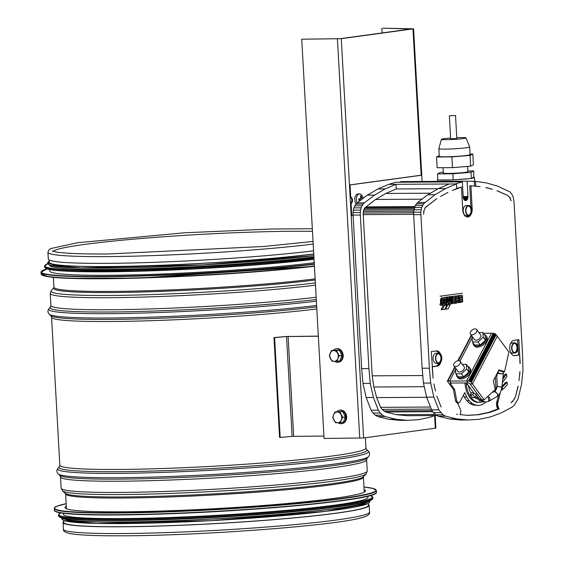 <?xml version="1.0" encoding="UTF-8"?>
<svg xmlns="http://www.w3.org/2000/svg" width="564" height="564" viewBox="0 0 564 564"><rect width="100%" height="100%" fill="white"/><g stroke="black" fill="none" stroke-linecap="round" stroke-linejoin="round"><path stroke-width="0.85" d="M63.697 520.438L63.81 522.433A152.527 9.602 -3.2 0 0 121.944 526.72A152.527 9.602 -3.2 0 0 282.874 518.845A152.527 9.602 -3.2 0 0 368.391 505.407L368.278 503.412M312.329 228.73L271.587 229.005L184.611 232.791L77.578 242.731L50.746 248.569L48.885 249.866L47.933 252.298L48.314 259.059A153.302 9.651 -3.2 0 0 106.744 263.367A153.302 9.651 -3.2 0 0 313.563 250.825M63.753 521.467A153.302 9.651 -3.2 0 0 63.041 522.476A153.302 9.651 -3.2 0 0 121.472 526.783A153.302 9.651 -3.2 0 0 283.213 518.866A153.302 9.651 -3.2 0 0 369.159 505.365A153.302 9.651 -3.2 0 0 368.334 504.442M364.111 489.573A150.525 9.475 176.8 0 1 365.564 490.772A150.525 9.475 176.8 0 1 215.808 508.636A150.525 9.475 176.8 0 1 64.987 507.579A150.525 9.475 176.8 0 1 66.298 506.218M367.876 496.228L367.939 497.265A152.527 9.602 176.8 0 1 216.181 515.369A152.527 9.602 176.8 0 1 63.358 514.298L63.295 513.254M372.55 498.992A157.18 9.891 176.8 0 1 332.224 507.494L328.805 507.924A152.527 9.602 176.8 0 1 103.431 520.523L99.983 520.48A157.18 9.891 176.8 0 1 58.959 516.525M367.798 501.325A152.527 9.602 176.8 0 1 216.372 518.746A152.527 9.602 176.8 0 1 63.944 518.316M49.674 269.543L49.752 270.988A152.527 9.602 -3.2 0 0 147.035 274.506A152.527 9.602 -3.2 0 0 314.233 262.732M49.42 265.002L49.428 265.158A152.527 9.602 -3.2 0 0 146.703 268.668A152.527 9.602 -3.2 0 0 313.901 256.895M49.139 259.976L49.265 262.239A152.527 9.602 -3.2 0 0 146.541 265.75A152.527 9.602 -3.2 0 0 313.739 253.976M323.919 436.05L292.117 436.367A154.684 9.736 176.8 0 1 280.188 437.445L274.605 337.632A154.684 9.736 -3.2 0 0 286.533 336.546L318.336 336.229M318.336 336.123L285.814 336.518A153.302 9.651 176.8 0 1 273.991 337.582L274.605 337.632M273.991 337.582L279.575 437.403L280.188 437.445M492.365 392.184L494.438 391.902A13.254 8.213 89.7 0 0 497.286 386.425L496.616 374.397M495.319 376.9L496.01 389.371L495.241 389.47M495.22 389.371L496.01 389.371M411.854 28.842L340.191 38.697L301.733 39.212L341.276 38.69L413.574 28.799L382.914 28.2L411.861 28.954M435.196 415.548L435.894 428.062L435.302 428.203L363.604 437.953L324.053 438.475L301.733 39.212M382.124 32.994L381.863 28.313M334.565 361.312A6.782 5.379 -97.9 0 0 337.42 362.271A6.782 5.379 -97.9 0 0 337.977 362.229L338.738 362.123A6.782 5.379 -97.9 0 0 343.131 354.664A6.782 5.379 -97.9 0 0 336.87 348.693L336.109 348.799A6.782 5.379 -97.9 0 0 333.359 350.286M337.977 362.229A6.782 5.379 -97.9 0 0 342.369 354.77A6.782 5.379 -97.9 0 0 336.109 348.799M331.505 350.54L339.218 350.117L341.995 355.475L339.824 360.868L337.06 361.249L337.857 358.598A5.393 4.279 -97.9 0 0 337.561 353.219A5.393 4.279 -97.9 0 0 333.691 350.561A5.393 4.279 -97.9 0 0 330.13 353.276A5.393 4.279 -97.9 0 0 330.426 358.655A5.393 4.279 -97.9 0 0 334.29 361.312A5.393 4.279 -97.9 0 0 337.857 358.598L339.239 355.856L336.461 350.505L331.505 350.54L329.327 355.933L332.104 361.291L337.06 361.249M339.239 355.856L341.995 355.475M336.461 350.505L339.218 350.117M337.998 422.732A6.782 5.379 -97.9 0 0 341.41 423.656L342.172 423.55A6.782 5.379 -97.9 0 0 346.606 416.444A6.782 5.379 -97.9 0 0 340.86 410.077A6.782 5.379 -97.9 0 0 340.311 410.113L339.542 410.225A6.782 5.379 -97.9 0 0 336.793 411.706M341.41 423.656A6.782 5.379 -97.9 0 0 345.845 416.549A6.782 5.379 -97.9 0 0 340.099 410.183A6.782 5.379 -97.9 0 0 339.542 410.225M334.938 411.967L342.651 411.544L345.429 416.902L343.257 422.295L340.494 422.676L341.291 420.018A5.393 4.279 -97.9 0 0 340.994 414.646A5.393 4.279 -97.9 0 0 337.124 411.988A5.393 4.279 -97.9 0 0 333.564 414.702A5.393 4.279 -97.9 0 0 333.86 420.081A5.393 4.279 -97.9 0 0 337.73 422.739A5.393 4.279 -97.9 0 0 341.291 420.018L342.672 417.282L339.895 411.924L334.938 411.967L333.564 414.702L332.767 417.36L335.538 422.718L340.494 422.676M339.895 411.924L342.651 411.544M342.672 417.282L345.429 416.902M460.668 301.261A0.924 0.571 -90.3 0 1 460.612 301.268A0.924 0.571 -90.3 0 1 460.027 300.344A0.924 0.571 -90.3 0 1 460.598 299.421L460.717 299.421A0.924 0.571 89.7 0 0 460.154 300.344A0.924 0.571 89.7 0 0 460.732 301.268A0.924 0.571 89.7 0 0 460.88 301.232L461.867 301.098L461.768 299.258L460.598 299.421L461.768 299.258M460.746 296.622A0.768 0.479 89.7 0 0 460.717 298.159A0.768 0.479 89.7 0 0 460.992 298.018L461.775 297.912L461.69 296.375L460.746 296.622M460.668 296.622L461.69 296.375M460.654 298.152A0.768 0.479 -90.3 0 1 460.626 296.622M441.612 303.728A0.768 0.479 89.7 0 0 441.661 305.265A0.768 0.479 89.7 0 0 441.612 303.728M441.661 305.265L440.449 305.272A0.768 0.479 -90.3 0 1 440.442 303.735L441.647 303.728M441.619 303.883A0.613 0.381 89.7 0 0 441.661 305.117A0.613 0.381 89.7 0 0 441.619 303.883M466.181 382.942A21.573 13.374 89.7 0 0 470.912 397.303A21.573 13.374 89.7 0 0 479.611 402.4A21.573 13.374 89.7 0 0 482.904 401.716M479.611 402.4L478.406 402.407A21.573 13.374 -90.3 0 1 469.706 397.31A21.573 13.374 -90.3 0 1 464.976 382.949M438.39 353.219A5.083 3.151 89.7 0 0 435.521 358.507A5.083 3.151 89.7 0 0 438.7 363.371A5.083 3.151 89.7 0 0 441.824 358.267A5.083 3.151 89.7 0 0 438.644 353.198A5.083 3.151 89.7 0 0 438.39 353.219M438.7 363.371L436.282 363.385A5.083 3.151 -90.3 0 1 433.103 358.521A5.083 3.151 -90.3 0 1 435.972 353.233A5.083 3.151 -90.3 0 1 436.219 353.212L438.644 353.198M468.472 205.536A5.083 3.151 89.7 0 0 465.61 210.83A5.083 3.151 89.7 0 0 468.79 215.688A5.083 3.151 89.7 0 0 471.906 210.583A5.083 3.151 89.7 0 0 468.726 205.522A5.083 3.151 89.7 0 0 468.472 205.536M468.79 215.688L466.365 215.709A5.083 3.151 -90.3 0 1 463.192 210.844A5.083 3.151 -90.3 0 1 466.054 205.55A5.083 3.151 -90.3 0 1 466.308 205.536L468.726 205.522M514.488 342.87A5.083 3.151 89.7 0 0 511.626 348.164A5.083 3.151 89.7 0 0 514.805 353.022A5.083 3.151 89.7 0 0 517.928 347.917A5.083 3.151 89.7 0 0 514.742 342.856A5.083 3.151 89.7 0 0 514.488 342.87M510.039 344.484A5.083 3.151 -90.3 0 1 512.07 342.884A5.083 3.151 -90.3 0 1 512.323 342.87L514.742 342.856M514.805 353.022L512.387 353.036A5.083 3.151 -90.3 0 1 509.997 351.309M477.151 393.616A3.849 2.305 143.6 0 1 474.105 393.263L466.491 382.942M469.474 367.509L470.179 368.461A7.706 4.604 143.6 0 1 470.024 373.001A7.706 4.604 143.6 0 1 463.791 378.345A7.706 4.604 143.6 0 1 457.771 377.612L457.066 376.653A7.706 4.604 -36.4 0 0 463.086 377.386A7.706 4.604 -36.4 0 0 469.319 372.05A7.706 4.604 -36.4 0 0 469.474 367.509A7.706 4.604 -36.4 0 0 467.796 366.389M456.495 374.729A7.706 4.604 -36.4 0 0 457.066 376.653M485.992 335.721L486.697 336.68A7.706 4.604 143.6 0 1 486.542 341.213A7.706 4.604 143.6 0 1 480.316 346.557A7.706 4.604 143.6 0 1 474.296 345.824L473.591 344.872A7.706 4.604 -36.4 0 0 479.611 345.605A7.706 4.604 -36.4 0 0 485.837 340.261A7.706 4.604 -36.4 0 0 485.992 335.721A7.706 4.604 -36.4 0 0 484.462 334.649M473.02 342.799A7.706 4.604 -36.4 0 0 473.591 344.872M471.673 178.28A18.492 1.163 -3.2 0 0 474.43 177.512A18.492 1.163 -3.2 0 0 473.774 177.244L471.328 178.45L470.982 172.309L452.843 173.775L437.481 173.874L440.265 172.492L443.269 172.253M455.409 179.74A18.492 1.163 -3.2 0 0 469.107 178.633L453.181 179.923L452.843 173.775M439.701 180.001A18.492 1.163 -3.2 0 0 451.306 179.93L437.826 180.015L437.481 173.874M437.784 179.352A18.492 1.163 -3.2 0 0 437.502 179.578A18.492 1.163 -3.2 0 0 437.812 179.768M438.411 353.677A4.625 2.862 89.7 0 0 435.81 358.485A4.625 2.862 89.7 0 0 438.7 362.906A4.625 2.862 89.7 0 0 441.534 358.267A4.625 2.862 89.7 0 0 438.644 353.663A4.625 2.862 89.7 0 0 438.411 353.677M438.341 353.691A4.625 2.862 -90.3 0 1 440.935 358.274A4.625 2.862 -90.3 0 1 438.397 362.885M468.501 206.001A4.625 2.862 89.7 0 0 465.892 210.809A4.625 2.862 89.7 0 0 468.783 215.229A4.625 2.862 89.7 0 0 471.624 210.591A4.625 2.862 89.7 0 0 468.726 205.98A4.625 2.862 89.7 0 0 468.501 206.001M468.423 206.008A4.625 2.862 -90.3 0 1 471.018 210.591A4.625 2.862 -90.3 0 1 468.48 215.201M514.516 343.328A4.625 2.862 89.7 0 0 511.915 348.143A4.625 2.862 89.7 0 0 514.805 352.563A4.625 2.862 89.7 0 0 517.639 347.917A4.625 2.862 89.7 0 0 514.749 343.314A4.625 2.862 89.7 0 0 514.516 343.328M514.446 343.342A4.625 2.862 -90.3 0 1 517.033 347.925A4.625 2.862 -90.3 0 1 514.502 352.535M453.935 365.916L457.968 371.387A3.849 2.305 -36.4 0 0 460.978 371.754A3.849 2.305 -36.4 0 0 464.094 369.082A3.849 2.305 -36.4 0 0 464.172 366.811L460.139 361.341A3.849 2.305 -36.4 0 0 455.67 361.778A3.849 2.305 -36.4 0 0 453.935 365.916A3.849 2.305 -36.4 0 0 456.946 366.283A3.849 2.305 -36.4 0 0 460.062 363.611A3.849 2.305 -36.4 0 0 460.139 361.341M467.641 166.408L467.937 171.717A12.33 0.775 176.8 0 1 465.3 172.344A12.33 0.775 176.8 0 1 451.616 173.359A12.33 0.775 176.8 0 1 443.318 173.092L443.015 167.691M470.461 334.128L474.465 339.556A3.849 2.305 -36.4 0 0 477.475 339.923A3.849 2.305 -36.4 0 0 480.584 337.258A3.849 2.305 -36.4 0 0 480.662 334.988L476.658 329.559A3.849 2.305 -36.4 0 0 472.195 329.989A3.849 2.305 -36.4 0 0 470.461 334.128A3.849 2.305 -36.4 0 0 473.471 334.494A3.849 2.305 -36.4 0 0 476.58 331.822A3.849 2.305 -36.4 0 0 476.658 329.559M466.343 147.761A15.411 0.973 -3.2 0 0 469.636 146.971A15.411 0.973 -3.2 0 0 469.636 146.95L470.066 154.649A15.411 0.973 176.8 0 1 466.773 155.438A15.411 0.973 176.8 0 1 449.67 156.707A15.411 0.973 176.8 0 1 439.293 156.369L438.862 148.692A15.411 0.973 -3.2 0 0 438.862 148.692A15.411 0.973 -3.2 0 0 449.24 149.03A15.411 0.973 -3.2 0 0 466.343 147.761M450.615 138.039A12.33 0.775 -3.2 0 0 441.429 139.287A12.33 0.775 -3.2 0 0 449.607 139.583A12.33 0.775 -3.2 0 0 463.411 138.561A12.33 0.775 -3.2 0 0 466.04 137.912A12.33 0.775 -3.2 0 0 456.769 137.694M454.866 115.571L449.374 115.754L454.866 115.571M455.529 115.408L456.812 138.448L456.156 138.603L450.657 138.793L449.374 115.754M470.031 154.057L472.822 154.042L470.045 155.417L451.898 156.884L436.536 156.982L439.25 155.636M436.536 156.982L437.135 167.727L452.497 167.635L470.644 166.168L470.045 155.417M470.644 166.168L473.429 164.794L472.822 154.042M452.497 167.635L451.898 156.884M478.885 332.57L482.911 332.548L483.256 337.237L478.018 341.967L472.435 341.995L472.089 337.307L472.512 336.919M472.435 341.995L474.634 344.985L480.218 344.949L485.456 340.219L483.256 337.237M485.456 340.219L485.111 335.531L482.911 332.548M480.218 344.949L478.018 341.967M467.894 170.97L473.767 170.934L470.982 172.309M462.388 364.4L466.308 364.372L466.654 369.067L461.415 373.791L455.832 373.826L455.486 369.131L455.98 368.687M451.306 179.93L453.181 179.923M469.107 178.633L471.328 178.45M473.774 177.244L473.767 170.934M477.088 397.648L478.082 397.352M475.332 397.049L478.335 397.705M466.308 364.372L468.508 367.354L468.853 372.05L463.615 376.773L461.415 373.791M468.853 372.05L466.654 369.067M463.615 376.773L458.031 376.808L455.832 373.826M473.781 392.826L472.844 394.624L475.043 397.606L476.27 395.251L475.269 393.891M477.856 399.115L477.793 397.916L478.427 397.831M478.491 397.909L477.793 397.916M441.866 304.715L441.52 304.835L441.668 304.419M467.196 383.894L467.246 384.81L467.866 384.803M468.423 385.557A18.492 11.463 89.7 0 0 471.095 393.348L470.425 394.638L472.625 397.62L475.043 397.606M472.844 394.624L470.425 394.638M474.733 397.606A18.492 11.463 89.7 0 0 479.076 399.298L479.174 400.976L481.487 400.969M441.379 304.074L441.831 304.074M388.744 184.35L455.261 183.949L462.332 181.841L395.815 182.242L388.744 184.35L377.887 188.961L367.34 195.144L374.595 195.102L385.141 188.919L395.999 184.308L396.259 188.961L385.776 193.459L375.596 199.452L364.95 207.686L363.681 210.048L363.145 213.051L372.205 375.835L373.847 386.974L376.681 397.62L380.594 407.342L382.061 409.401L385.572 411.988L396.471 414.688L407.476 415.717L437.029 415.534M377.887 188.961L385.141 188.919M367.34 195.144L357.188 202.843L364.443 202.8L374.595 195.102M357.188 202.843L355.891 204.147L363.153 204.105L364.443 202.8M355.891 204.147L354.791 205.853L362.046 205.811L363.153 204.105M354.791 205.853L353.924 207.883L361.186 207.841L362.046 205.811M353.924 207.883L353.339 210.161L360.593 210.118L361.186 207.841M353.339 210.161L353.05 212.586L360.304 212.543L360.593 210.118M353.05 212.586L353.078 215.053L360.333 215.011L360.304 212.543M353.078 215.053L361.665 368.616L368.919 368.574L360.333 215.011M361.665 368.616L362.969 383.435L370.224 383.393L368.919 368.574M362.969 383.435L366.163 397.514L373.417 397.472L370.224 383.393M366.163 397.514L371.091 410.225L378.352 410.183L373.417 397.472M371.091 410.225L373.037 413.059L380.291 413.017L378.352 410.183M373.037 413.059L375.286 415.203L382.547 415.16L380.291 413.017M375.286 415.203L377.767 416.563L385.022 416.514L382.547 415.16M377.767 416.563L388.934 419.327L396.189 419.285L385.022 416.514M388.934 419.327L400.207 420.377L407.462 420.335L396.189 419.285M435.302 428.203L434.597 415.548L429.93 417.282L418.742 419.665L407.462 420.335M491.413 333.303L466.604 380.947L468.092 382.893M443.226 303.333L443.741 301.691L443.149 299.174M462.332 181.841L463.277 197.865L464.419 200.171L466.238 200.502L464.969 200.509M466.238 200.502L464.517 200.234M466.675 200.22L467.062 199.811L464.116 199.832M467.062 199.811L467.401 199.282L463.77 199.311M467.401 199.282L467.662 198.662L463.495 198.69M467.662 198.662L467.845 197.971L463.305 197.999M467.845 197.971L467.937 197.231L463.199 197.259M467.937 197.231L467.944 196.476L463.15 196.505M467.944 196.476L467.091 181.199L400.574 181.594L400.609 182.214M375.596 199.452L422.013 199.177M365.789 206.889L414.787 206.593M385.776 193.459L430.522 193.191M396.259 188.961L438.172 188.707M396.471 414.688L435.352 414.448M385.572 411.988L432.821 411.699M383.739 410.966L432.116 410.677M382.061 409.401L431.27 409.097M363.188 214.623L413.546 214.32M372.205 375.835L422.774 375.525M363.145 213.051L413.525 212.748M363.315 211.5L413.638 211.197M363.681 210.048L413.821 209.745M364.238 208.758L414.152 208.454M364.95 207.686L414.448 207.39M380.594 407.342L430.466 407.039M373.861 387.01L424.262 386.707M376.674 397.599L426.687 397.303M491.385 333.261L483.475 333.31M466.604 380.947L449.67 381.045L455.529 369.772M459.998 361.179L472.124 337.85M468.071 382.935L451.137 383.034L449.67 381.045M485.801 402.195L481.698 404.874L478.427 405.481L475.142 404.945L471.997 403.295L469.142 400.609L466.703 397L464.792 392.643L459.78 402.28L458.377 402.978L456.819 401.251L454.612 389.407L450.685 384.084L451.235 383.034L450.699 384.063L449.487 384.07L447.365 381.194L449.691 381.074M475.142 404.945L472.724 404.959L478.427 405.481M472.724 404.959L469.579 403.309L471.997 403.295M469.579 403.309L466.724 400.623L469.142 400.609M466.724 400.623L464.285 397.014L466.703 397M464.285 397.014L463.481 395.174M444.883 300.513L444.284 299.089L443.219 299.096L442.761 299.844L442.818 302.614L443.903 303.615L444.806 302.713L444.883 300.513L443.671 300.52M444.841 300.168L443.628 300.175M444.749 299.837L443.544 299.844M444.629 299.54L443.417 299.547M444.467 299.287L443.262 299.294M444.284 299.089L443.219 299.096M444.079 298.955L443.424 298.962M443.565 303.566L444.122 303.559M443.346 303.439L444.333 303.432M443.311 303.256L444.517 303.242M443.466 303.009L444.679 303.002M443.593 302.72L444.806 302.713M443.685 302.396L444.897 302.389M443.734 302.043L444.94 302.036M443.741 301.691L444.947 301.684M507.262 384.817L502.193 389.957L502.312 387.094L507.17 382.18L507.262 384.817M513.762 355.651L519.712 355.003L518.852 339.648L513.86 340.325L512.07 341.157L510.096 344.273L509.532 348.651L510.568 352.803L512.866 355.341L514.713 355.68L519.712 355.003L519.966 363.449M517.653 339.81L518.499 355.01M467.091 181.199L474.289 181.361L474.55 186.014L476.714 186.339M456.72 188.404L461.437 187.086L462.896 211.563L463.763 214.235L465.194 216.174L467.909 217.112L470.482 215.455L471.673 213.157L472.23 210.294L470.954 185.796L480.161 186.663L474.55 186.014M466.893 217.055L469.072 215.667M470.926 206.932L469.741 185.803L470.954 185.796M432.186 366.741L436.896 365.951L439.321 363.265M438.947 353.219L437.833 351.809L436.071 350.9M449.212 183.984L438.355 188.595L427.808 194.777L417.656 202.483L415.259 205.486L413.518 212.219L422.133 368.25L423.437 383.076L426.631 397.148L431.566 409.859L433.504 412.7L435.76 414.836L438.235 416.197L449.402 418.96L460.675 420.018L467.937 419.976L456.657 418.918L445.489 416.154L443.015 414.794L438.82 409.816L433.885 397.105L430.692 383.034L429.387 368.207L420.772 212.177L421.653 207.474L423.62 203.738L435.063 194.735L445.616 188.552L456.473 183.942L456.727 188.595L452.384 190.463L461.437 187.086M459.42 357.576L458.419 359.494M502.714 379.523L506.472 374.031L506.846 376.611L502.383 382.611M505.379 368.003L504.977 369.829M504.145 371.556L503.349 373.22M457.531 403.048L460.816 410.472L460.746 412.862L459.956 414.603L467.944 415.351L478.956 414.695L489.869 412.369L499.119 408.935L497.906 408.942L488.664 412.376L477.75 414.702L467.528 415.308M497.906 408.942L496.616 406.052L496.454 403.598L498.597 395.047M450.594 383.069L450.699 384.063M450.481 383.076L450.333 383.569M450.382 383.097L450.269 383.471M451.186 383.034L450.227 383.287M471.539 335.594L458.497 360.685M455.014 367.383L447.894 381.088M471.335 335.319L458.137 360.72M454.817 367.108L447.527 381.13M460.294 356.11L458.074 360.389M441.281 296.037L462.304 293.181M457.58 297.073L455.592 296.932L455.881 296.029L458.391 295.959L458.807 302.466L456.234 303.122L456.093 301.944L457.841 301.662L457.756 300.161L456.1 300.351L455.775 299.858L456.008 299.139L457.686 298.885L457.58 297.073M452.885 297.707L452.793 296.438L454.845 296.178L455.24 296.615L455.606 302.713L455.113 303.39L454.64 302.685L454.351 297.51L452.384 297.714M451.376 297.341L451.827 296.495L452.342 297.059L452.539 303.566L451.729 303.284L451.376 297.341L450.685 297.348L450.833 303.721L450.044 304.038L449.593 303.587L448.542 298.701L448.091 303.728L447.069 304.426L446.596 303.608L446.378 297.454L446.766 297.193L447.139 297.7L447.407 302.417L448.049 297.186L448.606 296.96L449.078 297.482L450.072 301.959L449.811 297.334L450.248 296.706L450.685 297.327M445.891 300.252L445.898 302.374L445.193 304.144L444.425 304.814L443.114 304.772L441.675 302.255L441.668 300.133L442.373 298.363L443.579 297.559L444.453 297.729L445.891 300.252M450.171 304.729L448.084 308.868L445.56 309.213L447.661 305.075L450.171 304.729L447.661 305.075M446.899 305.18L444.806 309.312L442.289 309.657L444.383 305.519L446.899 305.18L444.383 305.519M501.995 386.206L505.964 382.188L507.17 382.18M501.897 387.094L502.312 387.094M501.297 389.964L502.193 389.957M519.804 374.989L519.916 371.598L518.993 380.672L519.571 374.989M518.196 386.234L515.411 396.866L512.725 401.286L511.033 402.788L514.206 399.291L515.418 396.866L518.034 386.234M520.184 363.449L519.712 355.003M511.047 200.805L510.173 198.006L507.762 195.447L509.715 197.393L510.97 200.805M507.762 195.447L497.025 190.773M497.272 190.766L507.755 195.447M486.577 187.608L492.351 189.314L485.872 187.615M475.755 186.007L475.494 181.354L474.289 181.361M475.494 181.354L486.704 182.969L497.772 186.212L510.046 191.993L512.401 195.144L513.233 197.224L514.03 201.975L522.616 355.531L522.976 370.485L521.397 385.212L517.949 399.058L514.368 405.093L512.077 407.102L501.389 412.841L490.398 416.916L479.217 419.306L467.937 419.976M449.402 418.96L456.657 418.918M438.235 416.197L445.489 416.154M435.76 414.836L443.015 414.794M433.504 412.7L440.759 412.651M431.566 409.859L438.82 409.816M426.631 397.148L433.885 397.105M423.437 383.076L430.692 383.034M422.133 368.25L429.387 368.207M413.546 214.687L420.807 214.644M413.518 212.219L420.772 212.177M413.807 209.794L421.061 209.752M414.399 207.524L421.653 207.474M415.259 205.486L422.514 205.444M416.359 203.787L423.62 203.738M417.656 202.483L424.918 202.434M427.808 194.777L435.063 194.735M438.355 188.595L445.616 188.552M455.261 183.949L456.473 183.942M467.619 216.844L468.832 216.837M468.487 216.287L469.699 216.28M469.713 215.462L470.482 215.455M471.694 208.786L472.237 208.786M435.493 391.007L433.92 383.901L435.493 391.007M440.808 354.573L439.046 351.802L437.262 350.886L431.333 351.541L433.089 378.225L432.193 366.896L438.108 365.944L439.758 364.57L441.189 361.376M435.979 366.226L437.185 366.219M436.896 365.951L438.108 365.944M437.763 365.394L438.975 365.387M438.545 364.577L439.758 364.57M439.215 363.519L440.421 363.512M440.068 353.741L440.477 353.741M438.609 352.662L439.814 352.655M437.833 351.809L439.046 351.802M436.973 351.21L438.179 351.203M436.12 350.893L437.262 350.886M436.853 396.139L441.069 406.975L436.853 396.139M456.537 414.223L457.446 414.371L456.537 414.223M423.656 214.257L423.987 210.598L425.305 207.58L436.839 198.634L425.425 207.333L423.79 211.147L423.656 214.257M440.604 196.413L447.901 192.387L440.604 196.413M471.264 335.22L457.933 360.748M458.68 403.041L457.164 402.985L455.606 401.258L453.4 389.414L449.48 384.098L450.685 384.084M453.4 389.414L454.612 389.407M455.606 401.258L456.819 401.251M456.614 402.548L457.827 402.534M456.875 402.809L458.088 402.802M457.164 402.985L458.377 402.978M477.75 414.702L478.956 414.695M489.869 412.369L488.664 412.376M499.119 408.935L497.829 406.045L497.667 403.591L500.212 392.72M497.385 408.188L498.597 408.181M496.933 407.187L498.139 407.18M496.616 406.052L497.829 406.045M496.454 404.839L497.667 404.832M496.454 403.598L497.667 403.591M496.616 402.393L497.829 402.386M496.933 401.265L498.139 401.258M499.189 394.335L500 394.335M502.933 377.436L505.266 374.038L506.472 374.031M447.365 381.194L454.739 367.009M441.295 296.347L440.068 296.044M455.409 299.033L456.473 298.892L456.382 297.235M456.473 298.892L457.686 298.885M455.416 299.103L456.086 299.103M455.416 299.139L456.008 299.139M455.423 299.195L455.945 299.195M455.423 299.28L455.881 299.272M455.43 299.371L455.832 299.371M455.437 299.484L455.797 299.484M455.472 300.09L455.839 300.09M455.472 300.189L455.888 300.182M455.479 300.267L455.952 300.259M455.486 300.323L456.022 300.316M455.564 301.818L456.629 301.669L456.551 300.309M456.629 301.669L457.841 301.662M455.571 301.895L456.163 301.888M455.571 301.944L456.093 301.944M455.578 302.022L456.029 302.022M455.585 302.121L455.973 302.114M455.585 302.847L455.973 302.847M455.557 302.953L456.022 302.946M455.529 303.03L456.086 303.03M455.5 303.087L456.156 303.087M455.486 303.122L456.234 303.122M454.492 296.178L458.102 295.733M454.753 296.029L455.959 296.022M454.669 296.037L455.881 296.029M454.591 296.072L455.804 296.065M454.521 296.135L455.733 296.128M454.944 296.213L455.67 296.206M455.063 296.311L455.62 296.304M455.148 296.424L455.585 296.424M455.303 297.136L455.691 297.136M455.31 297.214L455.754 297.214M455.31 297.27L455.832 297.263M455.317 297.306L455.909 297.298M455.113 303.39L453.491 303.002L453.146 297.672M453.428 302.692L454.64 302.685M453.449 302.854L454.662 302.847M453.491 303.002L454.697 302.995M453.548 303.136L454.76 303.122M453.625 303.242L454.831 303.235M453.71 303.326L454.922 303.319M453.808 303.376L455.014 303.369M451.51 296.495L454.746 296.171M451.581 296.445L452.793 296.438M451.863 296.495L452.723 296.488M452.067 296.565L452.652 296.558M452.166 296.65L452.603 296.65M452.377 297.63L452.73 297.63M452.384 297.679L452.807 297.679M451.003 303.136L451.701 303.129M450.981 303.291L451.729 303.284M450.953 303.432L451.771 303.425M450.918 303.552L451.834 303.545M450.869 303.658L451.912 303.651M452.187 303.792L450.883 303.784L451.997 303.728M450.883 303.784L452.088 303.777M450.326 296.72L451.827 296.495M450.523 296.53L451.736 296.523M450.439 296.586L451.644 296.579M450.354 296.671L451.567 296.657M450.432 296.777L451.496 296.77M450.544 296.897L451.447 296.897M450.622 297.038L451.404 297.038M450.664 297.193L451.39 297.186M445.095 298.3L445.066 297.841L446.279 297.834M445.511 303.615L446.596 303.608M447.189 304.426L445.856 304.433L445.412 303.784M445.419 303.813L446.625 303.806M445.468 303.989L446.674 303.982M445.539 304.151L446.751 304.144M445.63 304.278L446.843 304.271M445.743 304.377L446.949 304.37M445.856 304.433L447.069 304.426M450.178 304.052L448.704 303.996L448.183 302.734M448.324 303.404L449.529 303.397M448.387 303.594L449.593 303.587M448.472 303.763L449.684 303.756M448.577 303.904L449.79 303.897M448.704 303.996L449.91 303.989M448.831 304.045L450.044 304.038M448.69 297.002L450.248 296.706M448.944 296.734L450.157 296.72M448.859 296.777L450.072 296.77M448.782 296.847L449.994 296.84M448.711 296.946L449.924 296.939M448.782 297.066L449.868 297.059M448.909 297.193L449.832 297.186M449.007 297.334L449.811 297.334M446.829 297.214L448.458 296.946M447.104 296.988L448.309 296.974M446.963 297.066L448.176 297.059M446.843 297.193L448.049 297.186M447.005 297.362L447.943 297.355M447.104 297.559L447.872 297.552M445.066 297.841L445.384 297.228L446.674 297.193M445.384 297.228L446.589 297.221M445.299 297.284L446.512 297.277M445.229 297.362L446.441 297.355M445.172 297.461L446.378 297.454M445.123 297.573L446.328 297.566M445.088 297.707L446.3 297.7M443.579 297.559L443.142 297.693M442.733 297.961L441.527 297.968L441.936 297.7M442.373 298.363L441.161 298.37L441.527 297.968M442.063 298.871L440.851 298.878L441.161 298.37M441.824 299.47L440.618 299.477L440.851 298.878M441.668 300.133L440.456 300.14L440.618 299.477M441.598 300.838L440.385 300.845L440.456 300.14M440.949 303.728L440.385 300.845M440.406 301.557L441.612 301.55M440.47 302.262L441.675 302.255M440.618 302.931L441.824 302.924M440.844 303.545L442.056 303.538M442.134 304.482L442.712 304.482M442.098 304.779L443.114 304.772M443.988 304.941L442.084 304.842M442.338 304.941L443.551 304.934M444.855 309.213L445.56 309.213M442.289 309.657L441.076 309.664L443.177 305.526M460.309 302.579L459.174 301.204L459.759 298.8L459.075 296.586L459.836 295.494L461.909 295.212L462.409 295.769L462.684 301.93L458.8 302.501M459.449 295.776L458.236 295.783L458.624 295.501L461.909 295.212M460.062 302.523L458.849 302.53M459.822 302.382L458.821 302.389M459.611 302.177L458.814 302.177M459.42 301.902L458.8 301.902M459.279 301.578L458.786 301.578M459.174 301.204L458.765 301.211M459.117 300.816L458.743 300.816M459.11 300.408L458.715 300.415M459.152 300.013L458.694 300.02M459.237 299.639L458.673 299.639M459.371 299.301L458.659 299.301M459.547 299.012L458.638 299.019M459.759 298.8L458.631 298.807M459.561 298.666L458.624 298.673M459.385 298.469L458.61 298.469M459.244 298.215L458.595 298.222M459.124 297.926L458.581 297.933M459.054 297.602L458.56 297.609M459.018 297.263L458.539 297.27M459.025 296.925L458.525 296.925M459.075 296.586L458.504 296.593M459.166 296.276L458.483 296.283M459.286 296.001L458.412 296.008M459.632 295.599L458.419 295.606M459.836 295.494L458.624 295.501M484.123 399.777L472.456 383.957L497.251 336.25L508.918 352.07L504.597 371.556L498.936 369.928L493.281 380.806L495.255 389.52L484.123 399.777L481.705 399.791L470.038 383.971L472.456 383.957M472.477 383.908L497.265 336.222L495.502 334.092L493.69 333.303L468.903 380.982L470.721 381.772L472.477 383.908L470.038 383.971M504.597 371.556L502.171 371.57L498.618 370.548M501.784 387.475A3.081 0.437 -173.9 0 0 501.861 387.39A3.081 0.437 -173.9 0 0 501.184 387.038L496.87 386.382M496.764 377.154L497.159 373.537A3.081 0.437 6.1 0 1 499.246 373.347A3.081 0.437 6.1 0 1 502.637 373.854L503.285 374.193L503.37 371.563M494.981 391.254L497.575 393.975A3.081 2.277 59.8 0 1 496.722 396.711L488.925 401.251A3.081 2.277 -120.2 0 0 489.792 398.579A3.081 2.277 -120.2 0 0 489.03 396.986M488.572 401.406A3.081 2.277 -120.2 0 0 488.925 401.251M494.416 391.085L497.504 394.024M496.799 396.534C499.542 394.729 501.206 391.67 501.798 387.376L501.184 387.038M497.159 373.523L502.637 373.854M481.24 399.164L480.479 399.298A3.081 1.84 143.6 0 1 479.125 398.769L475.544 393.919M479.471 399.086L482.093 401.335L485.47 402.202L480.479 399.298L481.254 399.185M485.47 402.202L488.791 401.3L488.093 396.118M494.149 333.409L469.368 381.088M494.621 333.585L469.833 381.264M495.079 333.817L470.291 381.497M495.502 334.092L470.721 381.772M495.869 334.403L471.088 382.082M496.165 334.734L471.377 382.413M470.059 383.922L469.255 383.069L468.12 382.935L466.654 380.94L468.903 380.982M493.69 333.303L491.434 333.261L466.654 380.94M493.253 333.253L468.465 380.933M422.112 181.467L421.766 175.207L421.16 175.207L349.454 184.957L350.061 184.95L350.745 197.167L350.138 197.167L349.454 184.957M350.491 203.456L351.097 203.456L351.781 215.667L351.175 215.667L350.491 203.456A3.236 2.009 89.7 0 0 351.873 200.1A3.236 2.009 89.7 0 0 350.138 197.167M353.106 215.483L351.781 215.667M350.061 184.95L421.766 175.207L413.574 28.799M350.745 197.167A3.236 2.009 -90.3 0 1 352.479 200.1A3.236 2.009 -90.3 0 1 351.097 203.456M370.463 193.311A2.312 1.431 -90.3 0 1 371.133 192.916M363.195 198.288L362.377 195.955L361.207 194.559A5.393 3.342 89.7 0 0 359.628 193.931A5.393 3.342 89.7 0 0 356.335 199.776A5.393 3.342 89.7 0 0 357.16 202.878M363.075 198.408L362.285 198.549A1.868 1.156 89.7 0 0 361.517 197.506L361.136 195.786L360.375 195.891L360.756 197.612A1.868 1.156 89.7 0 0 360.114 198.845L358.76 198.993L358.831 200.227L360.177 200.079A1.234 0.761 89.7 0 0 360.177 200.079A1.868 1.156 89.7 0 0 360.325 200.467M359.628 193.931L358.055 193.938A5.393 3.342 89.7 0 0 354.756 199.79A5.393 3.342 89.7 0 0 356.236 203.808M359.839 198.881L359.895 199.79A1.234 0.761 89.7 0 0 359.458 200.086M361.517 197.506A1.234 0.761 89.7 0 0 362.278 198.549A1.234 0.761 89.7 0 0 362.285 198.549M361.228 199.783L359.895 199.79L361.298 199.726M360.593 200.262A1.234 0.761 89.7 0 0 360.184 200.079L360.128 200.086M360.114 198.845A1.234 0.761 89.7 0 0 360.756 197.612M360.509 196.272L361.136 195.786M315.191 279.984A149.714 9.426 -3.2 0 1 110.607 292.554A149.714 9.426 -3.2 0 1 53.806 287.739L53.932 287.238A149.263 9.398 -3.2 0 0 110.826 291.433A149.263 9.398 -3.2 0 0 315.128 278.856M53.806 287.739L51.282 290.552A152.393 9.595 -3.2 0 0 109.099 295.458A152.393 9.595 -3.2 0 0 315.361 282.909M316.284 299.47A154.205 9.708 -3.2 0 1 108.901 312.005A154.205 9.708 -3.2 0 1 50.4 307.042L50.908 305.448L50.231 293.393A153.302 9.651 -3.2 0 0 108.662 297.7A153.302 9.651 -3.2 0 0 315.48 285.165M50.908 305.448A153.302 9.651 -3.2 0 0 109.338 309.756A153.302 9.651 -3.2 0 0 316.157 297.221M50.4 307.042L48.948 308.656A155.742 9.8 -3.2 0 0 108.034 313.669A155.742 9.8 -3.2 0 0 316.376 301.148M59.833 465.152A153.302 9.651 -3.2 0 0 118.264 469.459A153.302 9.651 -3.2 0 0 280.012 461.542A153.302 9.651 -3.2 0 0 365.958 448.042L366.635 449.564A154.205 9.708 -3.2 0 1 284.855 463.368A154.205 9.708 -3.2 0 1 117.834 471.708A154.205 9.708 -3.2 0 1 59.326 466.745L59.833 465.152L51.564 317.208L50.88 315.678L49.258 314.24A155.742 9.8 -3.2 0 0 108.281 318.011A155.742 9.8 -3.2 0 0 316.623 305.491M50.88 315.678A154.205 9.708 -3.2 0 0 109.317 319.421A154.205 9.708 -3.2 0 0 316.7 306.887M51.564 317.208A153.302 9.651 -3.2 0 0 109.994 321.515A153.302 9.651 -3.2 0 0 316.813 308.973M59.326 466.745L57.88 468.367A155.742 9.8 -3.2 0 0 116.967 473.372A155.742 9.8 -3.2 0 0 285.659 464.947A155.742 9.8 -3.2 0 0 368.257 451.01L366.635 449.564M66.446 508.784L65.607 493.838L62.555 490.899L61.123 488.128L60.496 476.911L59.812 475.389L58.191 473.943A155.742 9.8 -3.2 0 0 117.206 477.715A155.742 9.8 -3.2 0 0 277.086 470.052A155.742 9.8 -3.2 0 0 368.574 456.586C369.991 454.647 369.892 452.786 368.257 451.01M59.812 475.389A154.205 9.708 -3.2 0 0 118.243 479.125A154.205 9.708 -3.2 0 0 276.543 471.532A154.205 9.708 -3.2 0 0 367.122 458.201L368.574 456.586M60.496 476.911A153.302 9.651 -3.2 0 0 118.926 481.219A153.302 9.651 -3.2 0 0 280.668 473.302A153.302 9.651 -3.2 0 0 366.614 459.801L367.122 458.201M61.123 488.128A153.302 9.651 -3.2 0 0 119.554 492.435A153.302 9.651 -3.2 0 0 281.295 484.518A153.302 9.651 -3.2 0 0 367.242 471.01L366.614 459.801M62.555 490.899A152.35 9.588 -3.2 0 0 120.259 494.572A152.35 9.588 -3.2 0 0 276.473 487.084A152.35 9.588 -3.2 0 0 366.121 473.929L367.242 471.01M65.431 493.352A149.615 9.419 -3.2 0 0 122.099 496.954A149.615 9.419 -3.2 0 0 275.5 489.608A149.615 9.419 -3.2 0 0 363.54 476.686L366.121 473.929M65.607 493.838A149.136 9.384 -3.2 0 0 122.451 498.026A149.136 9.384 -3.2 0 0 279.807 490.32A149.136 9.384 -3.2 0 0 363.42 477.186L363.547 476.679M47.933 252.298A153.302 9.651 -3.2 0 0 106.363 256.606A153.302 9.651 -3.2 0 0 313.189 244.071M312.477 231.36A148.494 9.348 -3.2 0 0 153.866 237.493A148.494 9.348 -3.2 0 0 53.129 251.297M121.852 533.544A153.302 9.651 -3.2 0 0 283.593 525.627A153.302 9.651 -3.2 0 0 369.54 512.119C370.224 514.305 367.39 516.215 361.045 517.844C334.487 525.62 201.01 535.638 123.389 535.8C99.179 535.934 82.217 535.328 72.502 533.974C66.009 533.065 62.985 531.478 63.422 529.236A153.302 9.651 -3.2 0 0 121.852 533.544M54.236 508.488A161.311 10.152 176.8 0 0 215.864 509.623A161.311 10.152 176.8 0 0 376.357 490.483L373.03 488.424L363.97 487.035A161.001 10.131 176.8 0 1 215.843 509.292A161.001 10.131 176.8 0 1 66.157 503.687L56.929 506.225L54.32 508.016L54.327 510.194A161.311 10.152 176.8 0 0 215.956 511.329A161.311 10.152 176.8 0 0 376.449 492.182C379.339 498.668 286.082 508.46 192.691 512.81C115.578 516.335 53.51 515.799 54.327 510.194M376.04 492.971A161.022 10.131 176.8 0 1 215.97 511.611A161.022 10.131 176.8 0 1 54.821 510.928M370.463 495.552A157.152 9.891 176.8 0 1 216.195 515.658A157.152 9.891 176.8 0 1 60.651 512.866M370.499 495.537L372.874 497.3A157.462 9.912 176.8 0 1 216.216 515.982A157.462 9.912 176.8 0 1 58.452 514.876L60.616 512.866M372.931 498.245A157.462 9.912 176.8 0 1 216.266 516.934A157.462 9.912 176.8 0 1 58.501 515.827C59.389 518.654 73.214 520.205 99.983 520.48A157.18 9.891 176.8 0 0 332.224 507.494L332.224 507.494C358.796 504.237 372.367 501.156 372.931 498.245L372.874 497.3M369.145 500.895A153.605 9.666 176.8 0 1 216.372 518.809A153.605 9.666 176.8 0 1 62.562 518.034M368.757 501.382A153.605 9.666 176.8 0 1 216.463 520.346A153.605 9.666 176.8 0 1 62.999 518.471M41.658 274.703A161.001 10.131 -3.2 0 0 143.58 277.953A161.001 10.131 -3.2 0 0 314.43 266.257L139.9 278.066L68.392 278.32L48.335 276.755L41.123 273.935A161.311 10.152 -3.2 0 0 139.731 277.784A161.311 10.152 -3.2 0 0 314.409 265.975M41.123 273.935L41.024 272.236A161.311 10.152 -3.2 0 0 139.639 276.078A161.311 10.152 -3.2 0 0 314.317 264.269M41.024 272.236L46.974 268.88A161.022 10.131 -3.2 0 0 120.463 276.212A161.022 10.131 -3.2 0 0 314.296 263.938M45.127 267.872A157.152 9.891 -3.2 0 0 146.344 270.995A157.152 9.891 -3.2 0 0 314.035 259.313L142.762 271.108L71.741 271.425L51.782 269.895L44.598 267.117A157.462 9.912 -3.2 0 0 142.586 270.826A157.462 9.912 -3.2 0 0 314.021 259.031M44.598 267.117L44.542 266.173A157.462 9.912 -3.2 0 0 142.537 269.874A157.462 9.912 -3.2 0 0 313.972 258.086M44.542 266.173L47.665 263.769A157.18 9.891 -3.2 0 0 128.895 269.909A157.18 9.891 -3.2 0 0 313.951 257.755M48.715 263.036A153.605 9.666 -3.2 0 0 140.055 267.555A153.605 9.666 -3.2 0 0 313.831 255.612M49.202 261.097A153.605 9.666 -3.2 0 0 137.249 266.095A153.605 9.666 -3.2 0 0 313.746 254.075M288.93 336.348L288.091 336.468L293.675 436.282M286.533 336.546L292.117 436.367M473.471 393.418L474.232 393.411L473.471 393.418M473.697 392.706L470.757 392.727M412.982 28.94L421.16 175.207M341.276 38.69L363.604 437.953M337.427 38.937L359.747 438.2M449.071 297.482L449.825 297.475M498.336 373.326L498.329 371.098M360.741 197.428L361.51 197.421M53.932 287.238L53.383 277.368M50.231 293.393L51.282 290.552M49.258 314.24C47.63 312.463 47.531 310.602 48.948 308.656M365.958 448.042L365.38 437.706M58.191 473.943C56.562 472.167 56.456 470.305 57.88 468.367M364.252 492.132L363.42 477.186M313.041 241.441L263.903 246.468L107.837 253.997C81.97 254.124 64.698 253.447 56.026 251.967L52.24 250.931M369.54 512.119L369.159 505.365M63.422 529.236L63.041 522.476M376.357 490.483L376.449 492.182M58.452 514.876L58.501 515.827M369.808 500.656L369.949 501.826L367.975 503.567L325.724 511.344L210.682 520.664L96.832 523.434L63.901 520.516L61.857 519.035L61.871 517.872M49.195 261.005L47.461 263.106L49.632 265.087L80.969 267.956L202.603 264.89L313.831 255.619M474.648 181.361L474.43 177.512M437.608 181.375L437.502 179.578M441.429 139.287L438.87 148.67M466.04 137.912L469.636 146.95M501.861 387.39L503.285 374.2"/></g></svg>

